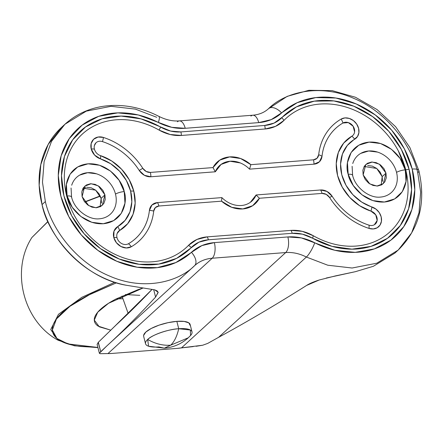 <?xml version="1.0" encoding="UTF-8"?>
<svg xmlns="http://www.w3.org/2000/svg" width="444" height="444" viewBox="0 0 444 444"><rect width="100%" height="100%" fill="white"/><g stroke="black" fill="none" stroke-linecap="round" stroke-linejoin="round"><path stroke-width="0.67" d="M188.245 337.801L190.559 335.503L190.348 330.014L178.727 328.726C177.001 336.274 174.314 341.769 170.657 345.199L188.234 337.812L170.657 345.199C162.854 345.726 155.206 343.811 147.697 339.455L148.546 346.215L164.336 348.168L170.657 345.199L164.336 348.168L158.83 346.925A23.982 7.32 -14.3 0 1 145.477 342.996A23.982 7.32 -14.3 0 1 147.697 339.455C155.206 343.811 162.854 345.726 170.657 345.199C174.314 341.769 177.001 336.274 178.727 328.726A23.982 7.32 -14.3 0 1 192.08 332.656A23.982 7.32 -14.3 0 1 189.86 336.197M190.199 325.28A23.982 7.32 165.7 0 0 176.845 321.351L178.727 328.726C168.742 329.126 151.676 335.026 147.697 339.455A23.982 7.32 -14.3 0 1 178.727 328.726L176.845 321.351A23.982 7.32 165.7 0 0 143.595 335.62M190.176 325.463L188.839 322.866L184.155 321.423L176.845 321.351L168.021 322.666L159.024 325.169L151.232 328.471L145.821 332.079L143.617 335.436L143.695 336.502M100.122 206.799L101.127 198.351L104.939 194.866L102.287 205.333L95.915 207.764L88.739 205.639L82.101 196.631L84.138 201.149L87.607 204.851L91.975 207.159L96.576 207.737L100.71 206.482L103.752 203.602L105.239 199.523L104.939 194.866L102.897 190.348L99.434 186.652L95.066 184.338L90.465 183.761L86.325 185.015L83.283 187.895L81.801 191.975L82.101 196.631L84.754 186.164L91.12 183.733L98.296 185.858L104.939 194.866L101.127 198.351L101.426 203.008M381.18 185.081L382.179 176.64L385.991 173.154L383.339 183.622L376.973 186.053L369.796 183.927L363.153 174.919L365.196 179.437L368.659 183.133L373.027 185.448L377.628 186.019L381.768 184.771L384.809 181.89L386.291 177.805L385.991 173.154L383.955 168.637L380.486 164.935L376.118 162.626L371.517 162.049L367.382 163.298L364.341 166.184L362.853 170.263L363.153 174.919L365.806 164.452L372.177 162.021L379.354 164.147L385.991 173.154L382.179 176.64L382.478 181.296M352.758 163.52A24.981 20.663 -132.4 0 1 374.836 151.382A24.981 20.663 -132.4 0 1 396.531 172.339A7.992 2.442 -14.3 0 1 405.267 169.858C404.179 161.006 390.32 140.881 369.092 142.108C348.074 144.145 344.81 165.595 348.19 174.27A7.992 2.442 -14.3 0 1 352.614 175.313A7.992 2.442 -14.3 0 1 352.614 175.73M71.7 185.231A24.981 20.663 -132.4 0 1 93.778 173.093A24.981 20.663 -132.4 0 1 115.479 194.05A7.992 2.442 -14.3 0 1 124.215 191.575C123.127 182.723 109.263 162.593 88.04 163.819C67.016 165.862 63.753 187.307 67.133 195.982A7.992 2.442 -14.3 0 1 71.562 197.025A7.992 2.442 -14.3 0 1 71.562 197.447M100.494 155.639A7.992 6.61 -132.4 0 1 94.433 149.162A7.992 2.442 165.7 0 0 91.231 148.995A12.204 10.095 47.6 0 0 100.483 158.88A7.992 2.542 -72 0 0 100.494 155.639A7.992 2.542 108 0 1 100.483 158.88L110.667 163.742L119.564 171.184L126.407 180.564L130.619 191.081A39.755 32.878 -132.4 0 1 117.743 226.601A7.992 4.423 59.9 0 1 119.586 230.53A43.962 36.364 47.6 0 0 133.822 191.247A7.992 2.442 165.7 0 0 130.619 191.081L131.829 201.826L129.937 211.877L125.103 220.379L117.743 226.601L114.003 231.119L113.792 237.507A12.204 10.095 47.6 0 0 131.296 246.753A7.992 4.423 -120.1 0 0 128.46 243.734A7.992 6.61 -132.4 0 1 117 237.673A7.992 2.442 165.7 0 0 113.792 237.507L116.417 242.724L120.957 246.509L126.34 247.963L131.296 246.753C137.601 243.101 142.696 238.178 146.592 231.99C150.483 225.796 152.858 218.831 153.718 211.094L155.378 207.57L158.924 206.016L221.556 201.176L231.785 207.326L242.829 208.935L252.647 205.711L259.407 198.252L322.039 193.412L326.223 194.372L329.587 197.508C334.276 204.817 340.043 211.155 346.881 216.517C353.718 221.878 361.083 225.835 368.97 228.394L373.293 228.943L377.184 227.778L380.047 225.075L381.452 221.245L381.18 216.872L379.27 212.626L376.018 209.146L361.738 202.098L352.841 194.661L345.993 185.281L341.786 174.764L340.576 164.019L342.468 153.963L347.297 145.46L357.509 136.524L358.896 132.689L358.602 128.316L356.682 124.07L353.418 120.602L349.311 118.437L344.988 117.904L341.109 119.092C334.804 122.738 329.703 127.661 325.813 133.855C321.917 140.043 319.541 147.008 318.687 154.751L317.022 158.269L313.475 159.829L250.843 164.668L240.62 158.519L229.57 156.91L219.752 160.129L212.998 167.588L150.366 172.427L146.176 171.473L142.818 168.337C138.123 161.028 132.356 154.69 125.519 149.328C118.681 143.967 111.322 140.004 103.435 137.451L98.069 137.035L93.617 139.255L91.148 143.584L91.231 148.995L94.628 155.1L100.483 158.88A39.755 32.878 -132.4 0 1 130.619 191.081A7.992 2.442 -14.3 0 1 133.822 191.247L129.165 179.62L121.595 169.247L111.755 161.017L100.494 155.639A43.962 36.364 47.6 0 1 133.822 191.247L135.159 203.13L133.067 214.252L127.722 223.654L119.586 230.53A7.992 4.423 -120.1 0 0 117.743 226.601A12.204 10.095 47.6 0 0 113.792 237.507A7.992 2.442 -14.3 0 1 117 237.673A7.992 6.61 -132.4 0 1 119.586 230.53L117.133 233.494M250.916 116.1A11.988 5.661 85.6 0 1 252.902 115.207A11.988 5.661 85.6 0 1 258.708 122.616A51.959 42.974 47.6 0 0 281.635 112.937A83.933 69.419 -132.4 0 1 356.238 103.952A83.933 69.419 -132.4 0 1 412.193 169.047L404.312 148.712L391.713 130.236L375.297 114.952L356.238 103.952L335.903 98.024L315.751 97.586L297.219 102.681L271.19 119.63L258.708 122.616L185.215 128.294L171.723 127.317L138.228 114.963L117.865 112.876L98.707 116.345L82.118 125.13L69.297 138.595L61.155 155.777L58.281 175.441L60.872 196.187L68.753 216.528L81.352 234.998L97.769 250.283L116.828 261.283L137.163 267.216L157.315 267.649L175.846 262.554L201.876 245.604L214.358 242.618L287.851 236.941L301.343 237.917L334.837 250.272L355.2 252.359L374.359 248.89L390.948 240.104L403.768 226.64L411.91 209.463L414.785 189.793L412.193 169.047A11.988 3.663 -14.3 0 1 418.825 170.59A11.988 3.663 165.7 0 0 412.193 169.047A83.933 69.419 -132.4 0 1 390.948 240.104A83.933 69.419 -132.4 0 1 314.729 242.774A11.988 2.747 117.3 0 1 306.377 257.043L327.766 265.218L352.114 268.015L376.806 263.203L398.185 250.072L376.806 263.203L352.114 268.015L327.766 265.218L306.377 257.043L218.603 337.323L207.709 343.412L202.642 345.243L177.139 348.396L111.905 353.441L177.139 348.396A23.982 7.32 -14.3 0 0 181.457 347.902L285.697 252.558L181.457 347.902L193.24 346.592M313.303 235.742A39.966 33.056 47.6 0 0 291.025 230.392A7.992 3.774 85.6 0 1 292.18 233.305A36.486 30.175 -132.4 0 1 312.509 238.189A80.42 66.517 47.6 0 0 387.501 238.289A80.42 66.517 47.6 0 0 409.107 169.286A7.992 2.442 165.7 0 0 405.711 169.824A76.94 63.631 -132.4 0 1 385.042 235.842A76.94 63.631 -132.4 0 1 313.303 235.742A7.992 1.637 119.6 0 1 312.509 238.189L302.425 234.166L292.18 233.305L208.38 239.782L198.956 242.163L176.601 258.358L158.791 264.08L139.183 264.308L119.231 259.019L100.433 248.601L84.194 233.844L71.723 215.845L63.958 195.948L61.477 175.646L64.469 156.454L72.699 139.805L85.564 126.945L102.103 118.837L121.068 116.078L141.053 118.887L170.64 131.069L180.886 131.929L264.691 125.458L274.109 123.077L296.464 106.882L314.274 101.154L333.882 100.927L353.835 106.221L372.633 116.633L388.872 131.391L401.343 149.389L409.107 169.286L411.588 189.588L408.597 208.78L400.366 225.43L387.501 238.289L370.962 246.403L351.998 249.156L332.018 246.348L312.509 238.189A7.992 1.637 -60.4 0 0 313.303 235.742L302.253 231.341L291.025 230.392L207.226 236.868L196.908 239.477L188.489 245.388A76.94 63.631 -132.4 0 1 119.569 256.349A76.94 63.631 -132.4 0 1 66.689 196.015A76.94 63.631 -132.4 0 1 87.363 130.003A76.94 63.631 -132.4 0 1 159.102 130.098L170.152 134.504L181.374 135.448L265.173 128.976L275.496 126.368L283.916 120.457A7.992 4.49 -135.8 0 0 281.796 117.682A36.486 30.175 -132.4 0 1 264.691 125.458A7.992 3.774 85.6 0 1 265.173 128.976A39.966 33.056 47.6 0 0 283.916 120.457A76.94 63.631 -132.4 0 1 352.836 109.49A76.94 63.631 -132.4 0 1 405.711 169.824A7.992 2.442 -14.3 0 1 409.107 169.286A80.42 66.517 47.6 0 0 353.835 106.221A80.42 66.517 47.6 0 0 281.796 117.682A7.992 4.49 44.2 0 1 283.916 120.457M85.686 187.368L82.057 190.687L85.686 187.368M82.712 188.911L83.161 188.162L82.712 188.911M156.743 117.294L135.353 109.113L111.006 106.321L86.314 111.133L64.935 124.259L51.487 141.436L44.111 161.583L42.48 182.251L45.36 201.554L42.48 182.251L44.111 161.583L51.487 141.436L64.935 124.259L61.622 127.295L48.168 144.467L40.793 164.613L39.161 185.287L42.047 204.584L45.36 201.554C50.943 227.034 74.459 261.455 109.307 275.946C143.934 291.314 178.494 281.857 194.566 265.679C178.494 281.857 143.934 291.314 109.307 275.946C74.459 261.455 50.943 227.034 45.36 201.554L42.047 204.584C47.758 235.359 83.516 278.521 126.745 285.331L154.723 289.849L158.169 292.296M61.744 127.178L60.961 127.9C54.579 133.905 49.528 140.998 45.815 149.178C42.102 157.365 39.921 166.2 39.277 175.685C38.628 185.176 39.555 194.805 42.047 204.584C44.539 214.363 48.468 223.765 53.829 232.784C59.191 241.808 65.706 249.972 73.365 257.276C81.03 264.58 89.427 270.635 98.568 275.435C107.709 280.242 117.099 283.538 126.745 285.331L154.723 289.849L157.226 290.953L158.192 292.424L155.594 297.08C138.783 315.279 122.683 331.418 107.293 345.51M107.254 345.549L194.566 265.679C199.406 261.3 205.283 258.819 212.204 258.236L107.964 353.579L100.172 353.696L99.423 353.224L106.799 345.965L100.727 351.676L98.329 342.28L116.195 324.908M100.205 353.696L99.423 353.224L100.727 351.676L98.18 342.441M107.798 345.049L106.799 345.965C122.328 331.785 138.589 315.495 155.594 297.08L153.696 289.643L155.594 297.08L158.147 292.191M100.172 353.696L107.964 353.579A23.982 7.32 -14.3 0 0 111.905 353.441L107.964 353.579L212.204 258.236L285.697 252.558C292.646 252.07 299.534 253.563 306.377 257.043L218.603 337.323C246.42 322.183 275.768 304.878 306.66 285.409L319.219 279.998L335.609 275.874L355.405 271.678L373.387 266.272L394.866 253.108L396.498 251.559M97.125 344.439L98.329 342.28L115.784 325.286C127.417 314.641 139.521 302.664 152.109 289.36L115.373 325.663M268.553 108.652A39.966 33.056 -132.4 0 1 268.487 108.713L268.553 108.652A11.988 6.738 47.4 0 1 281.635 112.937A11.988 6.738 -132.6 0 0 268.553 108.652L268.553 108.652C284.626 92.48 319.186 83.017 353.813 98.39C388.661 112.881 412.176 147.297 417.76 172.783L420.64 192.08L419.008 212.754L411.632 232.9L398.185 250.072C419.336 229.087 426.218 202.608 418.836 170.635L409.895 147.569L395.643 126.745L377.073 109.579L355.439 97.247L332.195 90.632L308.891 90.287L287.174 96.365L268.381 108.808M326.229 278.038L355.405 271.678L373.387 266.272L394.96 253.025M196.126 346.281L202.642 345.243L207.709 343.412L218.603 337.323C246.403 322.2 275.757 304.895 306.66 285.409C309.318 283.649 313.503 281.84 319.219 279.998M398.285 150.793L405.711 169.824M71.562 197.025A7.992 2.442 165.7 0 0 67.133 195.982L72.228 207.281L80.891 216.522L91.808 222.3L103.308 223.737L113.653 220.613L121.256 213.403L124.964 203.208L124.215 191.575L119.12 180.275L110.456 171.034L99.539 165.257L88.04 163.819L77.694 166.944L70.097 174.153L66.384 184.349L67.133 195.982C68.221 204.834 82.085 224.958 103.308 223.737C124.331 221.695 127.595 200.25 124.215 191.575A7.992 2.442 165.7 0 0 115.479 194.05A24.981 20.663 -132.4 0 1 99.256 218.809M352.109 166.306L352.619 175.33A7.992 2.442 165.7 0 0 348.19 174.27L353.285 185.564L361.949 194.811L372.86 200.588L384.365 202.026L394.705 198.901L402.308 191.691L406.016 181.491L405.267 169.858L400.172 158.564L391.508 149.323L380.597 143.54L369.092 142.108L358.752 145.232L351.149 152.442L347.441 162.637L348.19 174.27C349.278 183.122 363.137 203.247 384.365 202.026C405.383 199.983 408.647 178.532 405.267 169.858A7.992 2.442 165.7 0 0 396.531 172.339A24.981 20.663 -132.4 0 1 380.314 197.097M265.173 128.976A7.992 3.774 -94.4 0 0 264.691 125.458L180.886 131.929A7.992 3.774 85.6 0 1 181.374 135.448L265.173 128.976M181.374 135.448A7.992 3.774 -94.4 0 0 180.886 131.929A36.486 30.175 -132.4 0 1 160.556 127.045A7.992 1.637 119.6 0 1 159.102 130.098A39.966 33.056 47.6 0 0 181.374 135.448M292.18 233.305A7.992 3.774 -94.4 0 0 291.025 230.392L207.226 236.868A7.992 3.774 85.6 0 1 208.38 239.782L292.18 233.305M159.102 130.098A7.992 1.637 -60.4 0 0 160.556 127.045A80.42 66.517 47.6 0 0 69.403 144.988A80.42 66.517 47.6 0 0 94.672 244.117A80.42 66.517 47.6 0 0 191.27 247.558A7.992 4.49 -135.8 0 0 188.489 245.388A7.992 4.49 44.2 0 1 191.27 247.558A36.486 30.175 -132.4 0 1 208.38 239.782A7.992 3.774 -94.4 0 0 207.226 236.868A39.966 33.056 47.6 0 0 188.489 245.388M177.422 121.778A11.988 5.661 85.6 0 1 179.409 120.885A11.988 5.661 85.6 0 1 185.215 128.294L258.708 122.616A11.988 5.661 -94.4 0 0 252.902 115.207M418.825 170.59A11.988 3.663 -14.3 0 1 417.76 172.783M194.417 265.817L194.577 265.673A11.988 6.738 -132.6 0 0 191.431 252.297A83.933 69.419 -132.4 0 1 91.941 245.615A83.933 69.419 -132.4 0 1 66.028 143.961A83.933 69.419 -132.4 0 1 158.336 122.461A11.988 2.747 -62.7 0 0 158.885 116.367A11.988 2.747 117.3 0 1 158.336 122.461A51.959 42.974 47.6 0 0 185.215 128.294A11.988 5.661 -94.4 0 0 179.409 120.885M306.377 257.043A11.988 2.747 -62.7 0 0 314.729 242.774A51.959 42.974 47.6 0 0 287.851 236.941A11.988 5.661 85.6 0 1 285.697 252.558A39.966 33.056 -132.4 0 1 306.377 257.043M285.697 252.558A11.988 5.661 -94.4 0 0 287.851 236.941L214.358 242.618A11.988 5.661 85.6 0 1 212.204 258.236L285.697 252.558M194.577 265.673L194.627 265.623A39.966 33.056 -132.4 0 1 212.204 258.236A11.988 5.661 -94.4 0 0 214.358 242.618A51.959 42.974 47.6 0 0 191.431 252.297A11.988 6.738 47.4 0 1 194.566 265.679M368.981 225.152A7.992 2.542 108 0 1 368.97 228.394A12.204 10.095 47.6 0 0 381.452 221.245A12.204 10.095 47.6 0 0 371.922 206.965A39.755 32.878 -132.4 0 1 341.786 174.764A39.755 32.878 -132.4 0 1 354.656 139.244A7.992 4.423 -120.1 0 0 351.82 136.219L343.684 143.101L338.339 152.503L336.247 163.62L337.584 175.508L342.241 187.135L349.811 197.508L359.651 205.739L370.912 211.116A7.992 6.61 -132.4 0 1 377.156 220.468A7.992 6.61 -132.4 0 1 368.981 225.152A59.951 49.584 -132.4 0 1 332.179 196.292A7.992 0.916 147.3 0 0 329.587 197.508A7.992 0.916 -32.7 0 1 332.179 196.292A11.988 9.918 47.6 0 0 320.551 189.982A7.992 3.774 85.6 0 1 322.039 193.412A7.992 3.774 -94.4 0 0 320.551 189.982L256.116 194.96L259.407 198.252L256.116 194.96A23.982 19.836 -132.4 0 1 221.872 197.608L221.556 201.176L221.872 197.608L157.437 202.586L151.976 204.984L149.412 210.412A7.992 3.641 6.3 0 1 153.718 211.094A7.781 6.432 -132.4 0 1 158.924 206.016L221.556 201.176A28.188 23.316 47.6 0 0 259.407 198.252L322.039 193.412A7.781 6.432 -132.4 0 1 329.587 197.508A64.164 53.069 47.6 0 0 368.97 228.394A7.992 2.542 -72 0 0 368.981 225.152C361.61 222.76 354.734 219.064 348.34 214.052C341.952 209.041 336.569 203.124 332.179 196.292L327 191.458L320.551 189.982L256.116 194.96L250.344 202.32M221.872 197.608L157.437 202.586A7.992 3.774 85.6 0 1 158.924 206.016A7.992 3.774 -94.4 0 0 157.437 202.586A11.988 9.918 47.6 0 0 149.412 210.412C148.607 217.643 146.392 224.153 142.752 229.937C139.116 235.72 134.349 240.321 128.46 243.734A7.992 4.423 59.9 0 1 131.296 246.753A64.164 53.069 47.6 0 0 153.718 211.094A7.992 3.641 -173.7 0 0 149.412 210.412A59.951 49.584 -132.4 0 1 128.46 243.734M94.378 145.615L95.998 142.785M102.431 141.603A59.951 49.584 -132.4 0 1 139.227 170.457A7.992 0.916 -32.7 0 1 142.818 168.337A64.164 53.069 47.6 0 0 103.435 137.451A7.992 2.542 108 0 1 102.431 141.603A7.992 2.542 -72 0 0 103.435 137.451A12.204 10.095 47.6 0 0 91.231 148.995A7.992 2.442 -14.3 0 1 94.433 149.162A7.992 6.61 -132.4 0 1 102.431 141.603C109.796 143.989 116.678 147.691 123.066 152.697C129.454 157.709 134.843 163.631 139.227 170.457L144.405 175.291L150.855 176.768L215.29 171.789L221.062 164.43L230.064 161.25L240.304 162.942M249.534 169.147L313.969 164.169A7.992 3.774 -94.4 0 0 313.475 159.829L250.843 164.668L249.534 169.147L250.843 164.668A28.188 23.316 47.6 0 0 212.998 167.588L215.29 171.789L212.998 167.588L150.366 172.427A7.992 3.774 85.6 0 1 150.855 176.768A7.992 3.774 -94.4 0 0 150.366 172.427A7.781 6.432 -132.4 0 1 142.818 168.337A7.992 0.916 147.3 0 0 139.227 170.457A11.988 9.918 47.6 0 0 150.855 176.768L215.29 171.789A23.982 19.836 -132.4 0 1 249.534 169.147L313.969 164.169L319.436 161.771L322 156.338C322.799 149.112 325.019 142.602 328.654 136.819C332.295 131.03 337.057 126.435 342.946 123.021L348.324 122.594L353.147 126.285L354.595 131.929M351.82 136.219A7.992 4.423 59.9 0 1 354.656 139.244A12.204 10.095 47.6 0 0 356.682 124.07A12.204 10.095 47.6 0 0 341.109 119.092A7.992 4.423 59.9 0 1 342.946 123.021A7.992 6.61 -132.4 0 1 353.147 126.285A7.992 6.61 -132.4 0 1 351.82 136.219A43.962 36.364 47.6 0 0 337.584 175.508A43.962 36.364 47.6 0 0 370.912 211.116A7.992 2.542 -72 0 0 371.922 206.965A7.992 2.542 108 0 1 370.912 211.116L375.729 214.824L377.156 220.468L374.359 224.747M322 156.338A59.951 49.584 -132.4 0 1 342.946 123.021A7.992 4.423 -120.1 0 0 341.109 119.092A64.164 53.069 47.6 0 0 318.687 154.751A7.992 3.641 6.3 0 1 322 156.338A7.992 3.641 -173.7 0 0 318.687 154.751A7.781 6.432 -132.4 0 1 313.475 159.829A7.992 3.774 85.6 0 1 313.969 164.169A11.988 9.918 47.6 0 0 322 156.338M367.704 165.54L372.305 166.112L376.673 168.426L380.142 172.122L382.179 176.64L376.712 168.454L364.158 166.478M86.652 187.251L91.253 187.823L95.621 190.137L99.084 193.834L101.127 198.351L95.66 190.165L83.106 188.189M360.744 153.391L368.698 150.988L377.55 152.092M79.687 175.103L87.646 172.699L96.492 173.804M125.38 294.55L139.777 295.343M110.606 330.103L99.323 326.828L94.283 320.102L97.73 312.204L108.564 303.269L143.035 288.006L138.012 289.671L115.923 299.034C109.44 302.425 104.329 305.827 100.594 309.246C96.859 312.665 94.777 315.834 94.356 318.759C93.934 321.684 95.205 324.137 98.163 326.124L110.6 330.103M116.267 298.851L122.955 298.762M116.456 282.817L87.723 295.476C77.123 301.021 68.77 306.588 62.66 312.176C56.549 317.765 53.147 322.954 52.459 327.733C51.77 332.517 53.841 336.53 58.68 339.771C63.514 343.018 70.746 345.249 80.375 346.459L97.896 347.458L67.86 343.906L56.949 338.472L52.348 330.053L56.449 318.947L69.93 306.305L91.081 293.762L116.456 282.817M114.735 282.279L81.807 297.33L58.48 314.308L50.733 329.537L58.075 340.215L50.733 329.537L58.48 314.308L81.807 297.33L114.735 282.279M58.114 340.237L58.075 340.215C23.36 321.389 10.428 270.662 31.896 237.512L47.996 221.584L31.896 237.512M100.366 196.159L84.815 202.087L100.366 196.159M100.3 196.015L84.732 201.976L100.3 196.009M192.013 331.901L190.137 324.525M188.234 337.812C181.391 343.945 173.426 347.397 164.336 348.168M145.543 343.75L143.662 336.374M71.057 188.017L71.567 197.042C74.248 209.402 88.389 220.091 99.223 218.809M394.866 253.108L398.185 250.072M99.412 353.391L97.086 344.289M268.492 108.713C264.402 112.471 259.174 114.641 252.814 115.212L179.321 120.89C172.71 121.395 165.889 119.886 158.858 116.356C140.254 106.887 121.44 103.574 102.414 106.421C87.956 108.808 75.463 114.752 64.935 124.259M380.275 197.097C369.441 198.379 355.3 187.684 352.619 175.33M128.216 313.581L121.995 296.059M97.935 347.608L74.425 345.798L58.075 340.215M31.924 237.468L47.941 221.462M84.66 201.881L100.255 195.921"/></g></svg>
